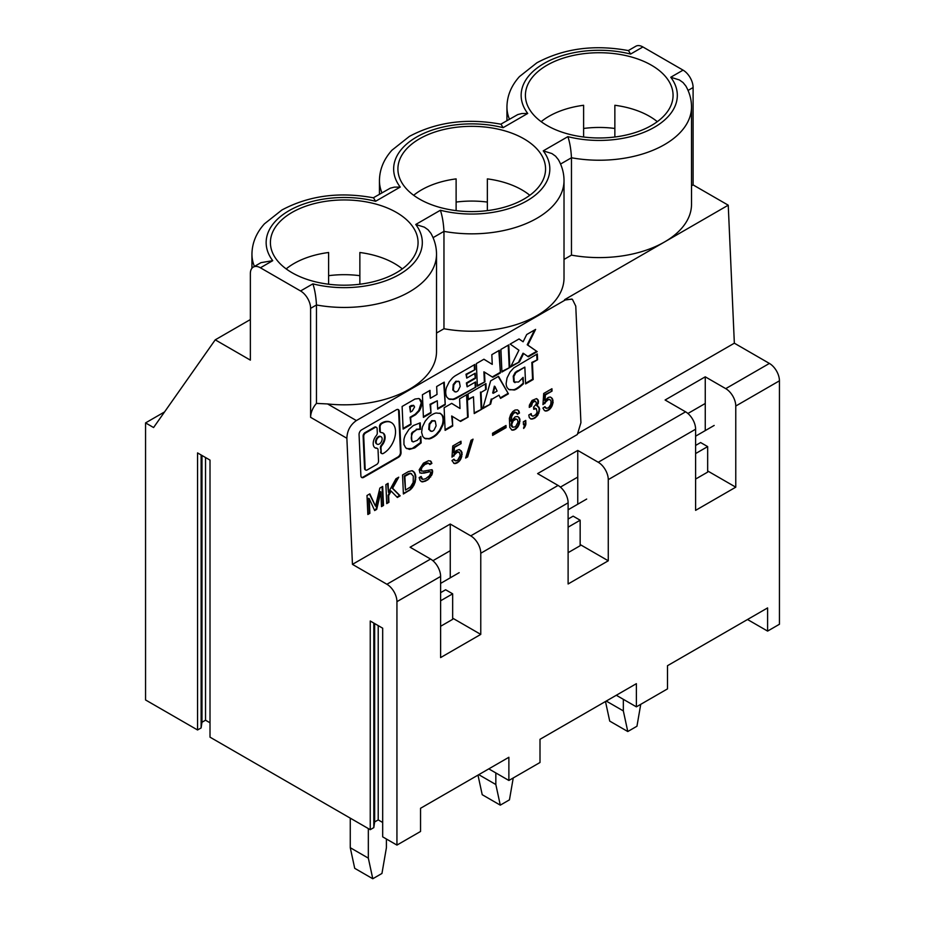 <?xml version="1.0" encoding="UTF-8"?>
<svg xmlns="http://www.w3.org/2000/svg" width="925" height="925" viewBox="0 0 925 925"><rect width="100%" height="100%" fill="white"/><g stroke="black" fill="none" stroke-linecap="round" stroke-linejoin="round"><path stroke-width="1.39" d="M350.263 818.139L350.263 847.705L354.714 868.321L372.787 878.75L381.956 873.454L386.407 847.705L386.407 839.01M440.612 626.283L452.66 619.334L452.66 593.827L440.612 600.776M372.787 878.75L368.335 858.134L368.335 828.569M350.263 847.705L368.335 858.134M440.612 592.671L445.63 589.768L452.66 593.827M402.306 268.897A70.994 40.989 0 0 0 394.432 263.498A70.994 40.989 0 0 0 359.86 252.502L359.86 284.229M286.172 268.897A70.994 40.989 0 0 1 328.618 252.502L328.618 284.229M359.86 275.685A70.994 40.989 0 0 0 328.618 275.685M477.982 775.115L482.214 794.702L500.286 805.143L509.455 799.847L513.236 777.948M568.112 552.676L580.16 545.715L580.16 520.22L568.112 527.169M500.286 805.143L495.835 784.527L495.835 772.93M478.757 774.664L495.835 784.527M568.112 519.052L573.13 516.162L580.16 520.22M529.805 195.291A70.994 40.989 0 0 0 521.931 189.891A70.994 40.989 0 0 0 487.359 178.883L487.359 210.623M413.672 195.291A70.994 40.989 0 0 1 456.118 178.883L456.118 210.623M487.359 202.078A70.994 40.989 0 0 0 456.118 202.078M605.482 701.508L609.714 721.095L627.786 731.525L636.955 726.229L640.736 704.341M695.612 479.058L707.66 472.108L707.66 446.602L695.612 453.562M627.786 731.525L623.334 710.909L623.334 699.323M606.257 701.058L623.334 710.909M695.612 445.445L700.63 442.543L707.66 446.602M657.305 121.672A70.994 40.989 0 0 0 649.431 116.273A70.994 40.989 0 0 0 614.859 105.277L614.859 137.016M541.171 121.672A70.994 40.989 0 0 1 583.617 105.277L583.617 137.016M614.859 128.459A70.994 40.989 0 0 0 583.617 128.459M379.447 194.262L379.447 180.56C379.597 169.437 383.759 159.32 391.946 150.208L409.417 136.38C436.427 121.973 466.963 117.926 501.026 124.227L503.096 127.673L527.724 113.451A78.093 45.082 0 0 1 544.016 63.467A78.093 45.082 0 0 1 630.596 54.066L628.526 50.621C594.463 44.307 563.926 48.366 536.916 62.773L519.445 76.602C511.259 85.713 507.097 95.818 506.946 106.942A92.28 53.28 0 0 0 509.432 119.209M433.05 237.667L443.965 231.366A92.28 53.28 0 0 0 536.997 218.231A92.28 53.28 0 0 0 564.019 180.56L564.019 277.928A92.28 53.28 0 0 1 536.997 315.61A92.28 53.28 0 0 1 443.965 328.745L443.965 231.366C443.503 222.971 442.3 215.93 440.381 210.252A78.093 45.082 0 0 0 526.949 200.841A78.093 45.082 0 0 0 543.252 150.856L567.881 136.646C569.8 142.323 571.002 149.364 571.465 157.759L571.465 255.127A92.28 53.28 0 0 0 664.497 241.992L564.597 299.665L572.147 299.238M560.55 164.049L571.465 157.759A92.28 53.28 0 0 0 664.497 144.624A92.28 53.28 0 0 0 691.518 106.942C691.495 99.669 689.611 92.72 685.899 86.083L683.078 82.579L679.413 79.955L670.752 77.249A78.093 45.082 0 0 1 654.449 127.234A78.093 45.082 0 0 1 567.881 136.646M651.443 65.212A73.827 42.619 0 0 0 570.979 55.974A73.827 42.619 0 0 0 525.412 95.356A73.827 42.619 0 0 0 547.033 125.488A73.827 42.619 0 0 0 627.485 134.726A73.827 42.619 0 0 0 673.065 95.356A73.827 42.619 0 0 0 651.443 65.212M543.252 150.856L551.913 153.562L555.578 156.186L558.399 159.701C562.111 166.338 563.996 173.287 564.019 180.56M523.943 138.819A73.827 42.619 0 0 0 443.48 129.581A73.827 42.619 0 0 0 397.912 168.963A73.827 42.619 0 0 0 419.534 199.106A73.827 42.619 0 0 0 499.986 208.345A73.827 42.619 0 0 0 545.565 168.963A73.827 42.619 0 0 0 523.943 138.819M316.466 403.404L316.466 304.972C316.003 296.636 314.812 289.594 312.881 283.859A78.093 45.082 0 0 0 399.45 274.447A78.093 45.082 0 0 0 415.753 224.474L424.413 227.18L428.078 229.793L430.9 233.308C434.611 239.945 436.496 246.894 436.519 254.167A92.28 53.28 0 0 1 409.498 291.838A92.28 53.28 0 0 1 316.466 304.972L310.603 308.36L310.603 417.325A14.199 8.198 -60 0 1 316.466 403.404L327.589 403.947A92.28 53.28 0 0 0 409.498 389.217A92.28 53.28 0 0 0 436.519 351.546L436.519 254.167M396.443 212.438A73.827 42.619 0 0 0 315.98 203.199A73.827 42.619 0 0 0 270.412 242.57A73.827 42.619 0 0 0 292.034 272.713A73.827 42.619 0 0 0 372.486 281.952A73.827 42.619 0 0 0 418.065 242.57A73.827 42.619 0 0 0 396.443 212.438M251.947 268.25L251.947 254.167C252.097 243.044 256.26 232.927 264.446 223.827L281.917 209.987C308.927 195.591 339.463 191.533 373.527 197.834L375.596 201.28A78.093 45.082 0 0 0 289.016 210.692A78.093 45.082 0 0 0 272.725 260.677L260.977 262.654L253.311 267.082A14.199 8.198 -120 0 0 250.363 273.58L250.363 360.126L215.236 339.833L250.363 319.553M382.013 445.33A2.729 1.653 117.3 0 0 381.007 448.024L381.204 452.29A2.729 1.653 117.3 0 0 381.875 453.597A2.729 1.653 117.3 0 0 383.181 453.493A17.876 10.846 117.3 0 0 395.518 431.027A17.876 10.846 117.3 0 0 391.078 422.447A17.876 10.846 117.3 0 0 381.863 423.581A2.729 1.653 117.3 0 0 380.083 426.957L380.267 431.212A2.729 1.653 117.3 0 0 380.95 432.53A2.729 1.653 117.3 0 0 381.458 432.646A8.418 5.111 117.3 0 1 383.019 433.004A8.418 5.111 117.3 0 1 385.101 437.039A8.418 5.111 117.3 0 1 382.013 445.33L381.412 445.017A8.418 5.111 117.3 0 0 384.499 436.727A8.418 5.111 117.3 0 0 382.707 432.865M390.778 422.297A17.876 10.846 117.3 0 0 390.477 422.135A17.876 10.846 117.3 0 0 381.262 423.268A2.729 1.653 117.3 0 0 379.481 426.645L379.666 430.9A2.729 1.653 117.3 0 0 380.348 432.218A2.729 1.653 117.3 0 0 380.672 432.322M376.105 427.246A2.729 1.653 117.3 0 0 375.828 427.038L376.429 427.35A2.729 1.653 117.3 0 1 377.111 428.668L377.296 432.935A2.729 1.653 117.3 0 1 376.29 435.629A8.418 5.111 117.3 0 0 373.203 443.908A8.418 5.111 117.3 0 0 375.296 447.954A8.418 5.111 117.3 0 0 376.857 448.313L376.255 448.001A8.418 5.111 117.3 0 1 374.995 447.781M572.459 299.399L575.766 306.117L580.923 422.702L577.327 434.53L352.448 564.366L346.875 438.265C347.164 430.703 350.332 424.806 356.379 420.574L565.198 300.012L571.858 299.053M474.224 413.567L473.473 396.756L468.328 399.727L468.073 393.911L485.949 383.586L486.203 389.402L481.058 392.385L481.798 409.197L474.224 413.567M452.279 416.296L452.707 425.986L445.122 430.368L444.127 407.74L451.701 403.358L460.014 408.515L459.586 398.814L467.16 394.432L468.166 417.071L460.581 421.442L451.678 415.984L452.707 425.986M475.23 373.203L475.462 378.371L466.975 383.274L467.137 386.823L475.623 381.933L475.855 387.101L456.73 398.132A16.407 9.955 -62.7 0 1 453.238 399.507L448.914 399.057L446.868 397.16C445.492 394.663 445.353 391.46 446.44 387.54L449.284 381.736L452.302 378.14A16.604 10.071 -62.7 0 1 455.759 375.492L474.849 364.473L475.08 369.642L466.593 374.544L466.743 378.094L475.23 373.203M525.55 425.408L523.631 428.46L524.498 424.795L524.463 424.078L523.457 424.667L523.33 421.812L525.747 420.424L525.897 423.985L525.55 425.408L524.949 425.095L525.735 424.818M505.998 425.488L506.091 427.627L492.632 435.397L492.539 433.258L505.998 425.488M508.947 389.552L507.27 387.783A12.488 7.573 -62.7 0 1 506.137 383.482L507.039 377.967L509.987 372.104L513.687 367.953L537.321 353.928L537.575 359.744L532.43 362.727L533.17 379.528L525.597 383.91L524.845 367.098L515.896 372.648L513.837 376.498L514.3 381.99L515.028 382.661L513.699 381.678L513.236 376.186L515.294 372.336L524.845 367.098M514.3 381.99L518.59 382.013L523.134 377.377L523.411 383.84L522.567 378.082M508.634 389.413L514.312 390.015C516.416 389.552 519.445 387.494 523.411 383.84M498.529 376.325L508.415 393.83L500.529 398.374L499.014 395.137L491.822 399.299L490.655 404.075L482.769 408.63L490.655 380.869L498.529 376.325M527.828 345.083L537.217 351.662L528.314 356.807L523.631 353.523L519.457 361.918L510.554 367.063L518.913 350.228L510.161 344.088L519.064 338.943L523.111 341.776L526.707 334.538L535.61 329.392L527.828 345.083L527.227 344.771L534.558 330.005M424.483 438.265L428.587 438.612A16.442 9.978 117.3 0 0 432.079 437.236L433.016 436.704A16.569 10.048 117.3 0 0 436.461 434.068L437.062 434.38A16.569 10.048 -62.7 0 1 433.617 437.016L432.68 437.548A16.442 9.978 -62.7 0 1 429.188 438.924L424.864 438.462L422.817 436.577L421.592 432.345L422.39 426.945L425.222 421.153L428.252 417.557M428.24 417.545A16.604 10.071 -62.7 0 1 431.697 414.909L432.623 414.377A16.442 9.978 -62.7 0 1 436.126 413.001L440.45 413.452L442.497 415.348C443.873 417.846 444.012 421.048 442.925 424.968L440.08 430.772L437.062 434.368M413.244 425.581L420.239 422.852L420.528 429.316L416.863 429.57L412.804 432.68C410.654 437.086 410.792 440.173 413.209 441.93L417.337 440.3L420.84 436.427L421.129 442.89L414.793 447.885L409.451 449.411L405.74 447.885L403.959 444.532L403.936 439.606A12.962 7.862 117.3 0 1 405.347 435.062L408.931 429.408L413.244 425.592M412.261 441.479L413.209 441.93M467.645 456.892L465.633 458.048L471.022 440.312L473.033 439.155L467.645 456.892L467.044 456.58L472.189 439.641M401.045 452.568A3.781 2.301 117.3 0 1 398.502 457.285L363.698 477.369A3.781 2.301 117.3 0 1 361.825 477.566A3.781 2.301 117.3 0 1 360.889 475.751L359.062 434.565A3.781 2.301 117.3 0 1 361.606 429.859L396.409 409.763A3.781 2.301 117.3 0 1 398.282 409.567A3.781 2.301 117.3 0 1 399.218 411.382L401.045 452.568L400.444 452.256A3.781 2.301 117.3 0 1 397.9 456.973L363.097 477.069A3.781 2.301 117.3 0 1 361.536 477.381M388.095 483.324L388.488 492.354L395.923 478.803L398.733 477.184L392.628 488.25L400.178 495.835L397.368 497.465L391.113 491.083L388.639 495.673L388.928 502.333L386.719 503.605L385.887 484.596L388.095 483.324M457.806 462.569L454.14 463.471L451.943 460.592L453.944 459.193L455.667 460.881L457.702 460.199L460.176 455.597L459.632 452.741L457.343 452.117L452.001 457.147L452.741 446L460.974 441.248L461.078 443.618L454.453 447.446L454.083 453.019L456.245 450.556L459.286 449.527L462.107 452.776L460.928 458.812L458.8 461.748L457.204 462.257L458.8 461.748M369.815 493.869L375.515 506.183L379.863 488.076L382.672 486.458L383.505 505.466L381.505 506.623L380.846 491.892L376.683 509.397L374.671 510.565L369.202 498.61L369.861 513.34L367.849 514.508L367.005 495.499L369.815 493.869M428.483 460.731L430.761 461.124L431.894 463.39L429.882 464.558L428.391 463.228L424.945 464.489L421.985 467.414L421.083 470.363L422.968 471.23L431.963 469.692L432.657 471.241L432.16 474.201L427.685 479.959L422.205 481.902L420.089 480.445L419.141 477.578L421.141 476.421L422.713 479.416L425.569 478.745L429.35 475.832L430.865 472.756L430.206 471.681L423.881 473.137L419.962 472.964L419.198 469.75L423.442 463.159L428.483 460.731M410.608 489.579L403.392 493.985L402.548 474.976L408.376 471.611L412.041 470.721L414.816 473.01L415.788 476.352L415.209 482.041L413.729 485.579L410.608 489.579L403.358 493.349M536.142 404.179L536.269 402.398L534.985 401.196L532.569 402.583L531.493 406.133L529.285 407.405L529.389 405.162L532.06 400.444L536.512 398.606L538.477 401.126L537.252 405.983L539.645 408.746L537.864 415.128L535.101 417.938L531.031 419.071L529.32 417.626L528.799 415.001L531.204 413.614L531.493 415.394L532.973 416.25L535.783 414.62L537.113 412.145L536.338 408.7L533.69 409.255L533.598 407.116L536.142 404.179M500.402 372.925L492.817 377.296L484.515 372.151L484.943 381.852L477.369 386.222L476.363 363.594L483.937 359.224L492.25 364.369L491.822 354.668L499.396 350.297L500.402 372.925L498.829 350.633M519.931 419.395L518.752 425.431L515.63 429.188L511.964 430.079L509.791 427.442L509.386 418.412L510.658 414.516L512.785 411.567L514.994 410.064L517.445 409.856L518.728 410.827L519.445 413.093L517.433 414.25L515.919 412.446L513.687 413.244L511.768 416.308L511.155 421.291L515.086 416.828L517.746 416.504L519.468 418.192L519.931 419.395L519.33 419.083L518.867 417.88L519.468 418.192M430.992 413.001L423.419 417.372L422.413 394.744L429.998 390.373L430.345 398.293L437.016 394.443L436.658 386.523L444.243 382.141L445.237 404.768L437.664 409.151L437.294 400.745L430.622 404.595L430.992 413.001L430.021 404.283L437.294 400.745M548.652 407.682L550.78 404.502L551.046 401.184L550.155 399.75L548.294 399.6L542.963 404.63L543.703 393.483L551.936 388.731L552.04 391.102L545.415 394.929L545.045 400.502L548.201 397.461L550.236 397.022L551.508 397.75L553.15 402.167L551.89 406.306L549.751 409.243L546.744 410.978L544.455 410.596L542.906 408.075L544.906 406.676L546.629 408.364L548.652 407.682M500.911 349.419L508.796 344.875L509.791 367.502L501.917 372.047L500.911 349.419M415.649 414.689L410.677 417.557L410.989 424.54L403.115 429.096L402.109 406.468L414.955 399.045L418.782 398.536C422.667 400.513 422.841 404.63 419.326 410.873L415.649 414.689L415.047 414.377L418.724 410.561L421.257 402.78L419.268 398.698M419.58 398.837L418.782 398.536M458.522 381.204L459.332 381.69L460.176 386.407L458.164 390.535A4.521 2.74 -62.7 0 1 456.927 391.553A4.521 2.74 -62.7 0 1 455.667 391.969L454.302 391.576M434.461 420.621L435.27 421.106L436.126 425.824L434.114 429.94A4.521 2.74 -62.7 0 1 432.877 430.958A4.521 2.74 -62.7 0 1 431.617 431.374L430.241 430.981M448.544 398.848L452.637 399.195A16.407 9.955 117.3 0 0 456.129 397.819L475.855 387.101M455.065 391.657L452.799 390.015L453.204 384.569L455.886 381.227L458.731 381.377M455.667 391.969L452.799 390.015M453.412 390.315L453.805 384.881L453.204 384.569M459.332 381.69L456.488 381.539L453.805 384.881M509.663 389.807L513.71 389.714C515.803 389.252 518.844 387.182 522.81 383.528M436.461 434.068L439.479 430.46L442.323 424.667C443.41 420.736 443.272 417.533 441.896 415.036L440.138 413.313M431.015 431.062L428.749 429.431L429.142 423.985L431.836 420.644L434.669 420.794M431.617 431.374L429.35 429.732L429.755 424.297M435.27 421.106L432.438 420.956L429.743 424.297L429.142 423.985M421.129 442.89L420.528 442.578L412.111 448.544L406.688 448.625M412.608 441.618L411.787 441.144L412.608 441.618M416.863 429.57L412.203 432.368L411.463 433.744L411.787 441.144M416.262 429.269L419.927 429.003L419.661 423.026M420.528 429.316L419.927 429.003M412.238 411.024L414.573 406.988L413.822 405.578L410.203 406.827L410.434 412.064L412.238 411.024M164.558 411.926L145.56 422.898L145.56 699.959L197.557 729.975L197.557 452.915L210.01 460.107L210.01 737.167L370.243 829.679L370.243 621.01L382.684 628.202L382.684 836.859L396.941 845.092L420.54 831.471L420.54 808.288L508.877 757.274L508.877 780.469L540.003 762.501L540.003 739.306L636.377 683.668L636.377 706.85L667.503 688.882L667.503 665.699L767.6 607.91L767.6 631.093L779.44 624.259L779.44 380.811A14.199 8.198 -120 0 0 769.403 363.433L734.346 343.187L577.998 433.455M396.941 845.092L396.941 601.655A14.199 8.198 60 0 0 386.904 584.265L430.576 559.047A14.199 8.198 60 0 1 440.612 576.437L440.612 657.582L480.769 634.4L452.66 618.166M272.725 260.677L260.411 267.787L300.567 290.97A14.199 8.198 60 0 1 310.603 308.36M260.411 267.787A14.199 8.198 -120 0 0 253.311 267.082M145.56 422.898L153.585 427.535L215.236 339.833M386.904 584.265L352.448 564.366M430.576 559.047L410.099 547.218L450.255 524.036L450.255 550.699L432.912 560.712M197.557 729.975L201.118 727.929L201.118 454.973M201.118 727.929L201.974 722.263L205.535 720.205L210.01 722.795M201.974 455.47L201.974 722.263M205.535 457.517L205.535 720.205M370.243 829.679L373.804 827.621L373.804 623.068M373.804 827.621L374.648 821.955L378.209 819.897L382.684 822.487M374.648 623.554L374.648 821.955M378.209 625.612L378.209 819.897M376.174 442.196A4.209 2.555 117.3 0 0 377.227 444.22A4.209 2.555 117.3 0 0 380.476 443.029A4.209 2.555 117.3 0 0 382.129 438.762A4.209 2.555 117.3 0 0 381.088 436.739A4.209 2.555 117.3 0 0 377.839 437.918A4.209 2.555 117.3 0 0 376.174 442.196M376.429 427.35A2.729 1.653 117.3 0 0 375.076 427.489L365.548 432.993A2.729 1.653 117.3 0 0 363.722 436.392L365.155 468.778A2.729 1.653 117.3 0 0 365.826 470.085A2.729 1.653 117.3 0 0 367.19 469.946L376.706 464.454A2.729 1.653 117.3 0 0 378.533 461.043L378.036 449.735A2.729 1.653 117.3 0 0 377.354 448.428A2.729 1.653 117.3 0 0 376.857 448.313M411.556 473.681L409.902 473.658L404.873 476.317L405.485 490.1L410.492 486.955L413.174 482.492L413.302 476.074L410.931 473.554M515.526 426.807L518 422.216L517.48 419.834L516.208 419.106L513.202 420.84L511.71 424.378L512.658 427.246L515.526 426.807M493.291 393.275L497.107 391.078L494.944 386.488L493.291 393.275L492.69 392.963L494.343 386.176L494.944 386.488M410.203 406.827L409.602 406.514L411.405 405.474L413.498 405.462M410.434 412.064L409.602 406.514M410.677 417.557L410.076 417.244L415.047 414.377M410.076 417.244L410.989 424.54M410.388 424.24L403.08 428.448M501.882 371.411L509.791 367.502M509.189 367.19L508.218 345.21M545.785 408.11L544.559 406.919M545.357 407.636L544.756 407.324M544.582 410.665L545.715 411.082M545.114 410.769L546.744 410.978M546.143 410.665L547.75 410.631M547.149 410.33L548.756 410.053M548.155 409.74L549.751 409.243M549.149 408.931L550.733 408.179M550.132 407.879L551.312 407.358M550.71 407.046L551.288 405.994L551.89 406.306M551.288 405.994L551.843 404.688L552.445 405M551.843 404.688L552.202 403.508L552.803 403.82M552.202 403.508L552.549 401.855L553.15 402.167M552.549 401.855L552.456 399.947L553.058 400.259M552.456 399.947L551.994 398.756L552.595 399.068M551.994 398.756L551.554 398.039L552.156 398.351M550.907 397.438L550.19 397.022M545.045 400.502L544.443 400.201L544.813 394.617L552.04 391.102M545.415 394.929L544.813 394.617M551.439 390.801L551.358 389.067M543.01 403.947L544.964 403.473M545.334 402.525L544.732 402.213L546.687 399.866L548.722 399.184L550.155 399.75M544.363 403.161L544.732 402.213M546.108 401.358L545.507 401.045M547.288 400.178L546.687 399.866M548.294 399.6L547.692 399.288M549.323 399.496L548.722 399.184M430.345 398.293L429.42 390.697M445.237 404.768L443.665 382.476M437.629 408.503L444.636 404.456M430.021 404.283L430.622 404.595M423.384 416.724L430.391 412.689M512.23 426.76L511.167 425.5L511.826 421.708L514.589 418.898L517.052 419.349M512.658 427.246L511.629 426.448M515.607 418.794L516.208 419.106M514.589 418.898L515.19 419.21M513.583 419.476L514.184 419.788M512.6 420.528L513.202 420.84M511.826 421.708L512.427 422.02M511.456 422.644L512.057 422.956M511.109 424.066L511.71 424.378M511.167 425.5L511.768 425.801M520.012 421.291L519.33 419.083M518.867 417.88L518.416 417.163L519.018 417.476M511.155 421.291L510.554 420.979L511.537 415.047L514.497 412.122L516.751 412.7M511.409 417.73L510.808 417.418M511.768 416.308L511.167 415.996M512.138 415.36L511.537 415.047M512.901 414.192L512.3 413.88M513.687 413.244L513.086 412.932M515.098 412.434L514.497 412.122M515.919 412.446L515.317 412.134M517.306 413.672L519.445 413.093M518.844 412.781L519.422 412.619M518.821 412.307L518.567 411.232L519.168 411.544M518.567 411.232L518.127 410.515L518.728 410.827M511.456 429.79L512.589 430.206M511.988 429.894L513.606 430.102M513.005 429.79L514.624 429.767M514.023 429.454L515.63 429.188M515.028 428.876L516.624 428.368M516.023 428.055L517.607 427.315M517.006 427.003L518.185 426.494M517.584 426.182L518.15 425.118L518.752 425.431M518.15 425.118L518.717 423.823L519.318 424.136M518.717 423.823L519.075 422.632L519.677 422.945M519.075 422.632L519.411 420.979M492.273 376.961L499.801 372.613M492.25 364.369L483.891 359.247M477.335 385.586L484.943 381.852M484.515 372.151L483.914 371.838L484.342 381.539M534.488 408.792L533.887 408.48L534.904 408.133L536.338 408.7M535.506 408.445L534.904 408.133M532.141 415.996L530.638 413.938M531.493 415.394L530.892 415.082M531.251 414.562L530.649 414.25M530.499 418.759L532.268 419.083M531.667 418.771L533.898 418.632M533.297 418.32L535.101 417.938M534.5 417.626L536.685 416.539M536.084 416.227L537.263 414.816L537.864 415.128M537.263 414.816L538.211 413.047L538.812 413.359M538.211 413.047L538.766 411.509L539.368 411.822M538.766 411.509L539.09 409.625L539.691 409.925M539.09 409.625L539.044 408.434L539.645 408.746M539.044 408.434L538.558 407L539.159 407.312M538.558 407L537.83 406.179M537.252 405.983L536.65 405.67L537.633 405.266M537.032 404.965L537.772 403.069L538.373 403.381M537.772 403.069L537.922 401.762L538.523 402.074M537.922 401.762L537.876 400.814L538.477 401.126M537.876 400.814L537.622 399.739L538.223 400.051M537.622 399.739L537.356 399.091M529.262 406.769L531.493 406.133M531.447 405.185L530.846 404.873L531.967 402.283L534.384 400.883L535.61 401.323M530.892 405.821L530.846 404.873M531.621 404.352L531.019 404.04M531.991 403.416L531.389 403.103M532.569 402.583L531.967 402.283M533.367 401.889L532.765 401.577M534.164 401.427L533.563 401.115M534.985 401.196L534.384 400.883M410.33 473.242L409.301 473.346L409.902 473.658M409.301 473.346L407.89 473.912L408.492 474.224M407.89 473.912L404.271 476.005L404.873 476.317M404.271 476.005L405.485 490.1M409.208 490.62L408.607 490.308M413.729 485.579L413.128 485.267L411.186 488.088L411.787 488.4M411.186 488.088L410.006 489.267M411.972 487.151L412.573 487.463M413.128 485.267L413.868 483.613L414.469 483.925M413.868 483.613L414.608 481.728L415.209 482.041M414.608 481.728L415.117 479.243L415.718 479.555M415.117 479.243L415.244 477.462L415.845 477.774M415.244 477.462L415.186 476.04L415.788 476.352M415.186 476.04L414.909 474.49L415.51 474.803M414.909 474.49L414.215 472.698L414.816 473.01M414.215 472.698L413.938 471.808M413.336 471.496L412.677 470.941M419.788 472.744L421.835 473.346M421.233 473.033L423.881 473.137M423.28 472.825L430.206 471.681M429.177 471.785L428.576 471.472M422.713 479.416L421.268 478.618L420.644 476.71M421.869 478.93L421.268 478.618M421.418 477.971L420.817 477.658M421.014 481.382L422.205 481.902M421.603 481.59L423.234 481.798M422.632 481.486L424.864 481.347M424.263 481.035L425.882 481M425.28 480.688L427.685 479.959M427.084 479.647L429.269 478.56M428.668 478.248L430.044 476.722L430.645 477.034M430.044 476.722L431.004 475.196L431.605 475.496M431.004 475.196L431.559 473.889L432.16 474.201M431.559 473.889L431.917 472.467L432.518 472.779M431.917 472.467L432.056 470.929L432.657 471.241M432.056 470.929L431.802 469.854L432.403 470.166M421.522 471.091L420.482 470.062L420.621 468.512L423.141 465.113L426.552 463.136L429.431 463.598M421.083 470.363L420.482 470.062M421.06 469.888L420.459 469.576M421.222 468.825L420.621 468.512M421.985 467.414L421.384 467.102M422.563 466.593L421.962 466.281M423.743 465.414L423.141 465.113M424.945 464.489L424.344 464.177M425.939 463.911L425.338 463.598M427.165 463.448L426.552 463.136M428.391 463.228L427.789 462.916M429.639 464.038L431.894 463.39M431.293 463.09L430.819 461.656L431.42 461.968M430.819 461.656L430.241 460.916M369.202 498.61L368.601 498.297L369.26 513.028L367.826 513.861M380.846 491.892L380.244 491.58L376.082 509.097L374.44 510.045M382.094 486.781L382.904 505.154L381.47 505.975M369.457 494.077L375.515 506.183M369.26 513.028L369.861 513.34M376.082 509.097L376.683 509.397M382.904 505.154L383.505 505.466M456.8 463.147L456.198 462.835L457.204 462.257M458.199 461.436L459.783 460.696M459.182 460.384L460.361 459.875M459.76 459.563L460.326 458.499L460.928 458.812M460.326 458.499L460.893 457.204L461.494 457.517M460.893 457.204L461.251 456.025L461.853 456.337M461.251 456.025L461.587 454.36L462.188 454.672M461.587 454.36L461.506 452.464L462.107 452.776M461.506 452.464L461.043 451.273L461.644 451.585M461.043 451.273L460.592 450.556L461.193 450.868M459.945 449.955L459.228 449.538M454.083 453.019L453.481 452.707L453.851 447.133L461.078 443.618M454.453 447.446L453.851 447.133M460.477 443.306L460.407 441.572M452.047 456.464L454.013 455.99M454.383 455.042L453.782 454.73L455.736 452.383L457.759 451.701L459.205 452.256M453.412 455.678L453.782 454.73M455.146 453.863L454.545 453.551M456.337 452.695L455.736 452.383M457.343 452.117L456.742 451.805M458.361 452.013L457.759 451.701M454.834 460.627L453.608 459.424M454.395 460.153L453.793 459.841M453.632 463.182L454.753 463.598M454.152 463.286L455.782 463.494M455.181 463.182L456.198 462.835M391.113 491.083L390.512 490.77L388.038 495.372L388.327 502.021L386.696 502.969M397.6 477.832L392.027 487.949L399.577 495.534L396.952 497.037M387.517 483.659L388.488 492.354M388.327 502.021L388.928 502.333M388.639 495.673L388.038 495.372M399.577 495.534L400.178 495.835M392.628 488.25L392.027 487.949M399.218 411.382L398.617 411.07L400.444 452.256M398.617 411.07A3.781 2.301 117.3 0 0 397.958 409.451M375.828 427.038A2.729 1.653 117.3 0 0 374.475 427.177L364.947 432.68A2.729 1.653 117.3 0 0 363.12 436.08L364.554 468.466A2.729 1.653 117.3 0 0 365.225 469.773A2.729 1.653 117.3 0 0 365.56 469.877M377.03 448.324A2.729 1.653 117.3 0 0 376.752 448.116A2.729 1.653 117.3 0 0 376.255 448.001M380.765 436.623A4.209 2.555 117.3 0 0 380.487 436.427A4.209 2.555 117.3 0 0 377.227 437.618A4.209 2.555 117.3 0 0 375.573 441.884A4.209 2.555 117.3 0 0 376.625 443.908A4.209 2.555 117.3 0 0 376.938 444.023M381.204 452.29L380.406 447.712A2.729 1.653 117.3 0 1 381.412 445.017M380.603 451.978A2.729 1.653 117.3 0 0 381.273 453.285A2.729 1.653 117.3 0 0 381.609 453.389M465.876 457.251L467.044 456.58M420.528 442.578L420.285 437.12M537.217 351.662L527.227 344.771M523.111 341.776L518.983 338.989M511.005 366.138L519.457 361.918M523.631 353.523L523.03 353.223L518.856 361.606M527.793 356.449L536.616 351.361M508.415 393.83L498.217 376.51M483 407.844L490.655 404.075M491.822 399.299L499.014 395.137M490.053 403.762L491.221 398.987M500.286 397.854L507.813 393.518M525.562 383.262L532.569 379.227L531.829 362.415L537.575 359.744M531.829 362.415L532.43 362.727M536.974 359.432L536.754 354.263M532.569 379.227L533.17 379.528M506.091 427.627L505.42 425.824M492.609 434.75L505.489 427.315M525.18 426.344L524.949 425.095M525.134 424.506L525.296 423.673L525.897 423.985M525.296 423.673L525.169 420.748M524.463 424.078L523.434 424.02M524.799 427.061L524.197 426.749L523.619 427.57L524.221 427.882M524.197 426.749L524.579 426.043M475.462 378.371L474.664 373.527M466.743 378.094L465.992 374.232L475.08 369.642M466.593 374.544L465.992 374.232M474.479 369.329L474.271 364.797M475.253 386.789L475.045 382.256M467.137 386.823L466.373 382.962L474.86 378.059M466.975 383.274L466.373 382.962M460.037 421.095L468.166 417.071M467.564 416.759L466.582 394.767M460.014 408.515L451.654 403.392M445.098 429.72L452.105 425.673M468.293 399.091L473.473 396.756M474.19 412.92L481.798 409.197M481.058 392.385L486.203 389.402M481.197 408.885L480.457 392.073M485.602 389.101L485.382 383.921M571.465 255.127L564.019 259.428M443.965 328.745L436.519 333.035M691.518 185.821L693.103 184.907L728.241 205.188L734.346 343.187M728.241 205.188L664.497 241.992A92.28 53.28 0 0 0 691.518 204.321L691.518 106.942M488.805 768.872L508.877 780.469M480.769 634.4L480.769 553.254A14.199 8.198 -120 0 0 470.733 535.864L450.255 524.036M580.16 544.559L608.268 560.793L568.112 583.976L568.112 502.83A14.199 8.198 -120 0 0 558.076 485.44L537.598 473.612L577.755 450.429L577.755 477.092L560.411 487.105M450.255 577.824L450.255 550.699M375.596 201.28L400.224 187.07L394.328 187.127L390.269 188.18L373.318 197.8M616.304 695.265L636.377 706.85M608.268 560.793L608.268 479.636A14.199 8.198 -120 0 0 598.232 462.257L577.755 450.429M735.768 487.174L695.612 510.357L695.612 429.212A14.199 8.198 -120 0 0 685.575 411.822L665.098 400.005L705.255 376.822L725.732 388.639A14.199 8.198 -120 0 1 735.768 406.029L735.768 487.174L707.66 470.952M577.755 504.217L577.755 477.092M527.724 113.451L521.827 113.521L517.769 114.573L500.818 124.181M628.318 50.574L635.81 46.25A14.199 8.198 60 0 1 642.91 46.955L683.066 70.138L670.752 77.249M693.103 184.907L693.103 87.528A14.199 8.198 -120 0 0 683.066 70.138M705.255 376.822L705.255 430.611M705.255 403.473L687.911 413.487M747.516 619.507L767.6 631.093M440.612 583.398L459.182 572.668M568.112 509.779L586.681 499.061M695.612 436.172L714.181 425.442M379.447 180.56A92.28 53.28 0 0 0 381.933 192.828M503.096 127.673A78.093 45.082 0 0 0 416.516 137.085A78.093 45.082 0 0 0 400.224 187.07M251.947 254.167A92.28 53.28 0 0 0 254.433 266.435M381.863 423.581L381.262 423.268M564.597 299.665L565.198 300.012M453.238 399.507L452.637 399.195M449.469 399.172L450.07 399.484M515.896 372.648L515.294 372.336M517.838 371.145L517.237 370.833M429.188 438.924L428.587 438.612M425.408 438.589L426.009 438.901M441.896 415.036L442.485 415.337M442.323 424.667L442.925 424.968M439.479 430.46L440.08 430.772M433.617 437.016L433.016 436.704M429.35 429.732L428.749 429.431M396.941 601.655L440.612 576.437M300.567 290.97L312.881 283.859M310.603 417.325L346.875 438.265M327.589 403.947L356.379 420.574M412.007 405.786L411.405 405.474M425.523 472.259L426.124 472.571M365.155 468.778L364.554 468.466M375.076 427.489L374.475 427.177M365.548 432.993L364.947 432.68M363.722 436.392L363.12 436.08M363.698 477.369L363.097 477.069M398.502 457.285L397.9 456.973M432.68 437.548L432.079 437.236M456.73 398.132L456.129 397.819M381.007 448.024L380.406 447.712M380.083 426.957L379.481 426.645M380.267 431.212L379.666 430.9M440.381 210.252L415.753 224.474M568.112 502.83L480.769 553.254M558.076 485.44L470.733 535.864M695.612 429.212L608.268 479.636M685.575 411.822L598.232 462.257M630.596 54.066L642.91 46.955M693.103 87.528L688.05 90.442M769.403 363.433L725.732 388.639M779.44 380.811L735.768 406.029M506.946 120.643L506.946 106.942M390.477 422.135L391.078 422.447M448.324 398.733L448.926 399.045M424.263 438.149L424.864 438.462M439.837 413.151L440.439 413.463M413.822 405.578L413.221 405.266M365.225 469.773L365.826 470.085M376.752 448.116L377.354 448.428M376.625 443.908L377.227 444.22M381.273 453.285L381.875 453.597M380.348 432.218L380.95 432.53M380.487 436.427L381.088 436.739"/></g></svg>
